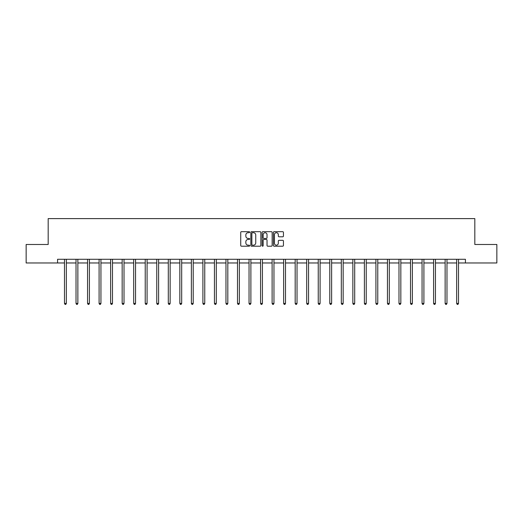 <?xml version="1.0" encoding="UTF-8"?>
<svg xmlns="http://www.w3.org/2000/svg" width="523" height="523" viewBox="0 0 523 523"><rect width="100%" height="100%" fill="white"/><g stroke="black" fill="none" stroke-linecap="round" stroke-linejoin="round"><path stroke-width="0.78" d="M249.667 232.192A0.51 0.51 0 0 0 249.164 231.682L241.449 231.682A0.726 0.726 0 0 0 240.724 232.408L240.724 245.47A0.726 0.726 0 0 0 241.449 246.196L249.164 246.196A0.51 0.51 0 0 0 249.667 245.692A0.51 0.51 0 0 0 249.164 245.182L248.164 245.182A2.321 2.321 0 0 1 245.843 242.862L245.843 241.77A2.321 2.321 0 0 1 248.164 239.449L249.164 239.449A0.51 0.51 0 0 0 249.667 238.939A0.51 0.51 0 0 0 249.164 238.436L248.164 238.436A2.321 2.321 0 0 1 245.843 236.108L245.843 235.023A2.321 2.321 0 0 1 248.164 232.702L249.164 232.702A0.51 0.51 0 0 0 249.667 232.192M282.708 236.801A0.726 0.726 0 0 0 283.433 236.076L283.433 232.408A0.726 0.726 0 0 0 282.708 231.682L274.144 231.682A0.726 0.726 0 0 0 273.418 232.408L273.418 245.47A0.726 0.726 0 0 0 274.144 246.196L282.708 246.196A0.726 0.726 0 0 0 283.433 245.47L283.433 241.044A0.726 0.726 0 0 0 282.708 240.319L279.047 240.319A0.726 0.726 0 0 0 278.321 241.044L278.321 243.241A1.942 1.942 0 0 1 276.379 245.182A1.942 1.942 0 0 1 274.438 243.241L274.438 234.644A1.942 1.942 0 0 1 276.379 232.702A1.942 1.942 0 0 1 278.321 234.644L278.321 236.076A0.726 0.726 0 0 0 279.047 236.801L282.708 236.801M57.576 262.971L26.15 262.971L26.15 244.489L48.181 244.489L48.181 218.607L474.819 218.607L474.819 244.489L496.85 244.489L496.85 262.971L465.424 262.971L465.424 259.277L57.576 259.277L57.576 262.971L64.486 262.971M260.866 232.408A0.726 0.726 0 0 0 260.14 231.682L251.576 231.682A0.726 0.726 0 0 0 250.85 232.408L250.85 245.47A0.726 0.726 0 0 0 251.576 246.196L260.14 246.196A0.726 0.726 0 0 0 260.866 245.47L260.866 232.408M262.86 231.682L271.424 231.682A0.726 0.726 0 0 1 272.15 232.408L272.15 245.47A0.726 0.726 0 0 1 271.424 246.196L267.763 246.196A0.726 0.726 0 0 1 267.031 245.47L267.031 240.175A0.726 0.726 0 0 0 266.305 239.449L263.88 239.449A0.726 0.726 0 0 0 263.154 240.175L263.154 245.692A0.51 0.51 0 0 1 262.644 246.196A0.51 0.51 0 0 1 262.134 245.692L262.134 232.408A0.726 0.726 0 0 1 262.86 231.682M66.336 262.971L76.025 262.971M77.868 262.971L87.557 262.971M89.407 262.971L99.089 262.971M100.939 262.971L110.628 262.971M112.478 262.971L122.16 262.971M124.01 262.971L133.698 262.971M135.542 262.971L145.231 262.971M147.081 262.971L156.763 262.971M158.613 262.971L168.301 262.971M170.145 262.971L179.834 262.971M181.684 262.971L191.366 262.971M193.216 262.971L202.904 262.971M204.755 262.971L214.437 262.971M216.287 262.971L225.975 262.971M227.819 262.971L237.507 262.971M239.357 262.971L249.04 262.971M250.89 262.971L260.578 262.971M262.422 262.971L272.11 262.971M273.96 262.971L283.643 262.971M285.493 262.971L295.181 262.971M297.025 262.971L306.713 262.971M308.563 262.971L318.246 262.971M320.096 262.971L329.784 262.971M331.634 262.971L341.316 262.971M343.166 262.971L352.855 262.971M354.699 262.971L364.387 262.971M366.237 262.971L375.919 262.971M377.769 262.971L387.458 262.971M389.302 262.971L398.99 262.971M400.84 262.971L410.522 262.971M412.372 262.971L422.061 262.971M423.911 262.971L433.593 262.971M435.443 262.971L445.132 262.971M446.975 262.971L456.664 262.971M458.514 262.971L465.424 262.971M252.374 232.702A0.51 0.51 0 0 0 251.864 233.206L251.864 244.672A0.51 0.51 0 0 0 252.374 245.182L253.426 245.182A2.321 2.321 0 0 0 255.747 242.862L255.747 235.023A2.321 2.321 0 0 0 253.426 232.702L252.374 232.702M267.031 234.677A1.942 1.942 0 0 0 265.096 232.735A1.942 1.942 0 0 0 263.154 234.677L263.154 237.71A0.726 0.726 0 0 0 263.88 238.436L266.305 238.436A0.726 0.726 0 0 0 267.031 237.71L267.031 234.677M66.434 259.277L66.388 259.382A0.739 0.739 0 0 0 66.336 259.656L66.336 303.432L64.486 303.432L64.486 259.656A0.739 0.739 0 0 0 64.434 259.382L64.388 259.277M66.336 303.432L65.78 304.393L65.042 304.393L64.486 303.432M77.966 259.277L77.927 259.382A0.739 0.739 0 0 0 77.868 259.656L77.868 303.432L76.025 303.432L76.025 259.656A0.739 0.739 0 0 0 75.966 259.382L75.927 259.277M77.868 303.432L77.319 304.393L76.574 304.393L76.025 303.432M89.505 259.277L89.459 259.382A0.739 0.739 0 0 0 89.407 259.656L89.407 303.432L87.557 303.432L87.557 259.656A0.739 0.739 0 0 0 87.504 259.382L87.459 259.277M89.407 303.432L88.851 304.393L88.112 304.393L87.557 303.432M101.037 259.277L100.991 259.382A0.739 0.739 0 0 0 100.939 259.656L100.939 303.432L99.089 303.432L99.089 259.656A0.739 0.739 0 0 0 99.037 259.382L98.997 259.277M100.939 303.432L100.383 304.393L99.645 304.393L99.089 303.432M112.569 259.277L112.53 259.382A0.739 0.739 0 0 0 112.478 259.656L112.478 303.432L110.628 303.432L110.628 259.656A0.739 0.739 0 0 0 110.575 259.382L110.53 259.277M112.478 303.432L111.922 304.393L111.183 304.393L110.628 303.432M124.108 259.277L124.062 259.382A0.739 0.739 0 0 0 124.01 259.656L124.01 303.432L122.16 303.432L122.16 259.656A0.739 0.739 0 0 0 122.107 259.382L122.062 259.277M124.01 303.432L123.454 304.393L122.715 304.393L122.16 303.432M135.64 259.277L135.594 259.382A0.739 0.739 0 0 0 135.542 259.656L135.542 303.432L133.698 303.432L133.698 259.656A0.739 0.739 0 0 0 133.64 259.382L133.6 259.277M135.542 303.432L134.986 304.393L134.248 304.393L133.698 303.432M147.172 259.277L147.133 259.382A0.739 0.739 0 0 0 147.081 259.656L147.081 303.432L145.231 303.432L145.231 259.656A0.739 0.739 0 0 0 145.178 259.382L145.133 259.277M147.081 303.432L146.525 304.393L145.786 304.393L145.231 303.432M158.711 259.277L158.665 259.382A0.739 0.739 0 0 0 158.613 259.656L158.613 303.432L156.763 303.432L156.763 259.656A0.739 0.739 0 0 0 156.71 259.382L156.665 259.277M158.613 303.432L158.057 304.393L157.318 304.393L156.763 303.432M170.243 259.277L170.204 259.382A0.739 0.739 0 0 0 170.145 259.656L170.145 303.432L168.301 303.432L168.301 259.656A0.739 0.739 0 0 0 168.243 259.382L168.203 259.277M170.145 303.432L169.596 304.393L168.851 304.393L168.301 303.432M181.782 259.277L181.736 259.382A0.739 0.739 0 0 0 181.684 259.656L181.684 303.432L179.834 303.432L179.834 259.656A0.739 0.739 0 0 0 179.781 259.382L179.735 259.277M181.684 303.432L181.128 304.393L180.389 304.393L179.834 303.432M193.314 259.277L193.268 259.382A0.739 0.739 0 0 0 193.216 259.656L193.216 303.432L191.366 303.432L191.366 259.656A0.739 0.739 0 0 0 191.313 259.382L191.274 259.277M193.216 303.432L192.66 304.393L191.921 304.393L191.366 303.432M204.846 259.277L204.807 259.382A0.739 0.739 0 0 0 204.755 259.656L204.755 303.432L202.904 303.432L202.904 259.656A0.739 0.739 0 0 0 202.852 259.382L202.806 259.277M204.755 303.432L204.199 304.393L203.46 304.393L202.904 303.432M216.385 259.277L216.339 259.382A0.739 0.739 0 0 0 216.287 259.656L216.287 303.432L214.437 303.432L214.437 259.656A0.739 0.739 0 0 0 214.384 259.382L214.338 259.277M216.287 303.432L215.731 304.393L214.992 304.393L214.437 303.432M227.917 259.277L227.871 259.382A0.739 0.739 0 0 0 227.819 259.656L227.819 303.432L225.975 303.432L225.975 259.656A0.739 0.739 0 0 0 225.916 259.382L225.877 259.277M227.819 303.432L227.263 304.393L226.524 304.393L225.975 303.432M239.449 259.277L239.41 259.382A0.739 0.739 0 0 0 239.357 259.656L239.357 303.432L237.507 303.432L237.507 259.656A0.739 0.739 0 0 0 237.455 259.382L237.409 259.277M239.357 303.432L238.802 304.393L238.063 304.393L237.507 303.432M250.988 259.277L250.942 259.382A0.739 0.739 0 0 0 250.89 259.656L250.89 303.432L249.04 303.432L249.04 259.656A0.739 0.739 0 0 0 248.987 259.382L248.941 259.277M250.89 303.432L250.334 304.393L249.595 304.393L249.04 303.432M262.52 259.277L262.481 259.382A0.739 0.739 0 0 0 262.422 259.656L262.422 303.432L260.578 303.432L260.578 259.656A0.739 0.739 0 0 0 260.519 259.382L260.48 259.277M262.422 303.432L261.873 304.393L261.127 304.393L260.578 303.432M274.059 259.277L274.013 259.382A0.739 0.739 0 0 0 273.96 259.656L273.96 303.432L272.11 303.432L272.11 259.656A0.739 0.739 0 0 0 272.058 259.382L272.012 259.277M273.96 303.432L273.405 304.393L272.666 304.393L272.11 303.432M285.591 259.277L285.545 259.382A0.739 0.739 0 0 0 285.493 259.656L285.493 303.432L283.643 303.432L283.643 259.656A0.739 0.739 0 0 0 283.59 259.382L283.551 259.277M285.493 303.432L284.937 304.393L284.198 304.393L283.643 303.432M297.123 259.277L297.084 259.382A0.739 0.739 0 0 0 297.025 259.656L297.025 303.432L295.181 303.432L295.181 259.656A0.739 0.739 0 0 0 295.129 259.382L295.083 259.277M297.025 303.432L296.476 304.393L295.737 304.393L295.181 303.432M308.662 259.277L308.616 259.382A0.739 0.739 0 0 0 308.563 259.656L308.563 303.432L306.713 303.432L306.713 259.656A0.739 0.739 0 0 0 306.661 259.382L306.615 259.277M308.563 303.432L308.008 304.393L307.269 304.393L306.713 303.432M320.194 259.277L320.148 259.382A0.739 0.739 0 0 0 320.096 259.656L320.096 303.432L318.246 303.432L318.246 259.656A0.739 0.739 0 0 0 318.193 259.382L318.154 259.277M320.096 303.432L319.54 304.393L318.801 304.393L318.246 303.432M331.726 259.277L331.687 259.382A0.739 0.739 0 0 0 331.634 259.656L331.634 303.432L329.784 303.432L329.784 259.656A0.739 0.739 0 0 0 329.732 259.382L329.686 259.277M331.634 303.432L331.079 304.393L330.34 304.393L329.784 303.432M343.265 259.277L343.219 259.382A0.739 0.739 0 0 0 343.166 259.656L343.166 303.432L341.316 303.432L341.316 259.656A0.739 0.739 0 0 0 341.264 259.382L341.218 259.277M343.166 303.432L342.611 304.393L341.872 304.393L341.316 303.432M354.797 259.277L354.757 259.382A0.739 0.739 0 0 0 354.699 259.656L354.699 303.432L352.855 303.432L352.855 259.656A0.739 0.739 0 0 0 352.796 259.382L352.757 259.277M354.699 303.432L354.149 304.393L353.404 304.393L352.855 303.432M366.335 259.277L366.29 259.382A0.739 0.739 0 0 0 366.237 259.656L366.237 303.432L364.387 303.432L364.387 259.656A0.739 0.739 0 0 0 364.335 259.382L364.289 259.277M366.237 303.432L365.682 304.393L364.943 304.393L364.387 303.432M377.868 259.277L377.822 259.382A0.739 0.739 0 0 0 377.769 259.656L377.769 303.432L375.919 303.432L375.919 259.656A0.739 0.739 0 0 0 375.867 259.382L375.828 259.277M377.769 303.432L377.214 304.393L376.475 304.393L375.919 303.432M389.4 259.277L389.36 259.382A0.739 0.739 0 0 0 389.302 259.656L389.302 303.432L387.458 303.432L387.458 259.656A0.739 0.739 0 0 0 387.406 259.382L387.36 259.277M389.302 303.432L388.752 304.393L388.014 304.393L387.458 303.432M400.938 259.277L400.893 259.382A0.739 0.739 0 0 0 400.84 259.656L400.84 303.432L398.99 303.432L398.99 259.656A0.739 0.739 0 0 0 398.938 259.382L398.892 259.277M400.84 303.432L400.285 304.393L399.546 304.393L398.99 303.432M412.47 259.277L412.425 259.382A0.739 0.739 0 0 0 412.372 259.656L412.372 303.432L410.522 303.432L410.522 259.656A0.739 0.739 0 0 0 410.47 259.382L410.431 259.277M412.372 303.432L411.817 304.393L411.078 304.393L410.522 303.432M424.003 259.277L423.963 259.382A0.739 0.739 0 0 0 423.911 259.656L423.911 303.432L422.061 303.432L422.061 259.656A0.739 0.739 0 0 0 422.009 259.382L421.963 259.277M423.911 303.432L423.355 304.393L422.617 304.393L422.061 303.432M435.541 259.277L435.496 259.382A0.739 0.739 0 0 0 435.443 259.656L435.443 303.432L433.593 303.432L433.593 259.656A0.739 0.739 0 0 0 433.541 259.382L433.495 259.277M435.443 303.432L434.888 304.393L434.149 304.393L433.593 303.432M447.073 259.277L447.034 259.382A0.739 0.739 0 0 0 446.975 259.656L446.975 303.432L445.132 303.432L445.132 259.656A0.739 0.739 0 0 0 445.073 259.382L445.034 259.277M446.975 303.432L446.426 304.393L445.681 304.393L445.132 303.432M458.612 259.277L458.566 259.382A0.739 0.739 0 0 0 458.514 259.656L458.514 303.432L456.664 303.432L456.664 259.656A0.739 0.739 0 0 0 456.612 259.382L456.566 259.277M458.514 303.432L457.958 304.393L457.22 304.393L456.664 303.432"/></g></svg>
